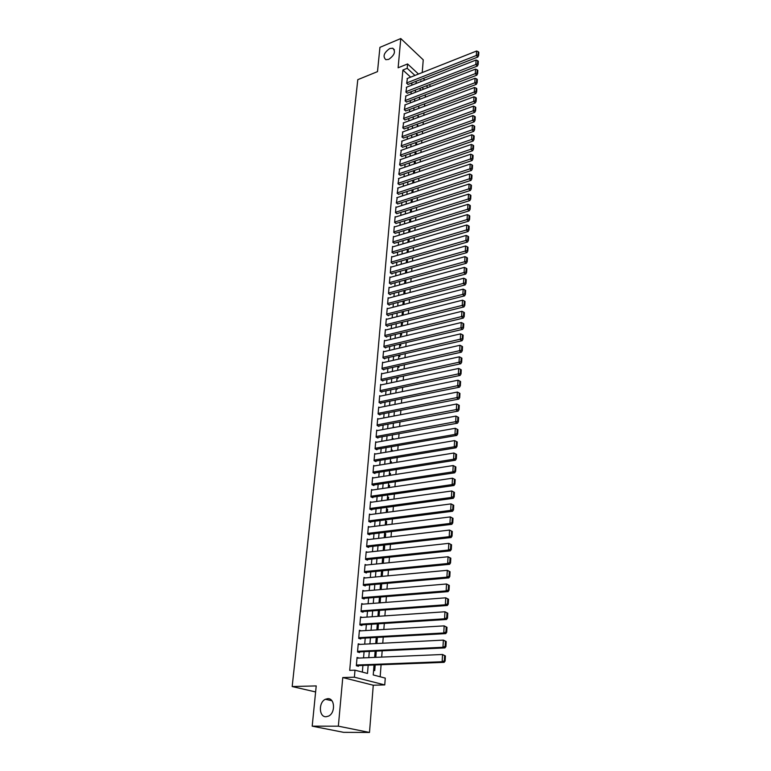 <?xml version="1.0" encoding="UTF-8"?>
<svg xmlns="http://www.w3.org/2000/svg" width="771" height="771" viewBox="0 0 771 771"><rect width="100%" height="100%" fill="white"/><g stroke="black" fill="none" stroke-linecap="round" stroke-linejoin="round"><path stroke-width="1.16" d="M327.791 698.661C334.884 698.044 335.645 712.867 328.6 716.086L326.066 716.751C318.876 717.223 318.375 702.304 325.401 699.278L327.791 698.661M389.75 48.534L392.709 48.216C395.937 51.445 394.607 55.165 388.719 59.377L385.847 59.695C382.561 56.495 383.862 52.775 389.75 48.534M374.022 664.997L373.231 674.953L385.269 678.104L384.758 684.918L354.39 677.198L354.997 670.182L367.507 673.449L368.181 665.219M373.27 685.217L342.767 677.555L338.353 726.176L312.197 726.166L343.635 732.344L369.492 732.45L373.27 685.217L384.758 684.918M422.229 72.561L423.24 59.849L400.775 38.55L398.125 67.781L407.58 63.954L418.47 74.045M429.736 84.511L430.179 86.612M380.161 676.765L381.096 664.727M381.684 657.094L382.175 650.83M382.763 643.216L383.245 637.068M383.833 629.483L384.305 623.44M384.893 615.875L385.355 609.938M385.943 602.392L386.396 596.571M386.975 589.044L387.418 583.319M388.006 575.821L388.439 570.203M389.018 562.734L389.451 557.211M390.03 549.762L390.454 544.336M391.032 536.905L391.446 531.585M392.015 524.184L392.429 518.95M392.998 511.568L393.403 506.431M393.971 499.078L394.366 494.038M394.935 486.694L395.321 481.75M395.889 474.425L396.265 469.568M396.834 462.272L397.2 457.502M397.769 450.235L398.135 445.551M398.694 438.294L399.05 433.697M399.619 426.469L399.966 421.959M400.525 414.75L400.872 410.326M401.431 403.137L401.768 398.79M402.327 391.62L402.655 387.36M403.214 380.219L403.541 376.026M404.091 368.904L404.409 364.799M404.968 357.696L405.276 353.658M405.825 346.584L406.134 342.623M406.683 335.568L406.982 331.684M407.531 324.649L407.83 320.832M408.37 313.816L408.669 310.087M409.208 303.09L409.497 299.418M410.037 292.44L410.317 288.846M410.856 281.897L411.126 278.37M411.666 271.431L411.936 267.971M412.475 261.061L412.736 257.668M413.275 250.768L413.535 247.443M414.066 240.571L414.326 237.314M414.856 230.462L415.106 227.262M415.636 220.429L415.877 217.297M416.407 210.483L416.648 207.409M417.178 200.614L417.41 197.607M417.94 190.832L418.161 187.883M418.692 181.127L418.913 178.236M419.443 171.499L419.655 168.666M420.185 161.949L420.397 159.173M420.918 152.475L421.13 149.757M421.65 143.078L421.853 140.418M422.373 133.759L422.575 131.157M423.096 124.516L423.289 121.963M423.809 115.342L424.002 112.845M424.513 106.244L424.705 103.806M425.216 97.213L425.399 94.823M338.353 726.176L369.492 732.45M312.197 726.166L316.216 685.92L292.18 686.547L357.792 79.664L377.501 71.626L379.92 47.359L400.775 38.55M356.347 665.672L444.144 662.337L442.14 661.74L442.554 654.492L356.992 658.155L359.122 658.039L357.05 657.461L356.337 665.73L358.419 666.279L358.476 665.595M360.221 644.383L358.236 643.804L357.522 651.987L359.594 652.565L359.652 651.88M361.242 630.832L359.402 630.273L358.698 638.378L360.751 638.986L360.809 638.301M362.274 617.417L360.558 616.867L359.864 624.895L361.907 625.532L361.965 624.857M363.314 604.127L361.705 603.597L361.021 611.548L363.045 612.203L363.102 611.538M364.355 590.962L362.842 590.441L362.158 598.315L364.182 599L364.24 598.344M365.387 577.932L363.97 577.421L363.295 585.218L365.3 585.921L365.358 585.276M366.427 565.008L365.088 564.507L364.413 572.236L366.408 572.969L366.466 572.323M367.459 552.219L366.186 551.728L365.531 559.38L367.507 560.132L367.565 559.495M368.49 539.546L367.285 539.054L366.63 546.649L368.596 547.42L368.654 546.784M369.511 526.988L368.365 526.506L367.719 534.024L369.675 534.823L369.733 534.197M370.533 514.536L369.444 514.074L368.798 521.524L370.745 522.333L370.803 521.716M371.555 502.21L370.504 501.748L369.868 509.13L371.805 509.968L371.863 509.352M372.557 489.999L371.564 489.546L370.928 496.852L372.856 497.709L372.904 497.102M373.559 477.885L372.605 477.442L371.979 484.689L373.896 485.566L373.945 484.959M374.561 465.896L373.646 465.453L373.019 472.633L374.928 473.529L374.976 472.931M375.554 454.003L374.667 453.57L374.051 460.682L375.949 461.607L375.997 461.01M376.537 442.217L375.689 441.793L375.072 448.847L376.961 449.782L377.009 449.194M377.511 430.546L376.691 430.122L376.094 437.109L377.963 438.063L378.012 437.485M378.484 418.971L377.694 418.547L377.096 425.476L378.956 426.45L379.004 425.871M379.448 407.493L378.686 407.088L378.089 413.95L379.949 414.943L379.997 414.374M380.402 396.121L379.669 395.716L379.081 402.529L380.922 403.532L380.97 402.963M381.346 384.854L380.643 384.45L380.055 391.196L381.896 392.227L381.944 391.658M382.291 373.675L381.606 373.28L381.028 379.968L382.85 381.009L382.898 380.46M383.226 362.601L382.561 362.206L381.992 368.837L383.804 369.897L383.852 369.348M384.151 351.615L383.515 351.229L382.946 357.802L384.748 358.881L384.796 358.332M385.076 340.734L384.45 340.348L383.891 346.863L385.683 347.962L385.731 347.413M385.982 329.93L385.384 329.554L384.825 336.021L386.608 337.129L386.656 336.59M386.888 319.233L386.31 318.857L385.751 325.266L387.534 326.393L387.572 325.854M387.794 308.622L387.225 308.246L386.676 314.607L388.439 315.744L388.488 315.214M388.68 298.098L388.131 297.731L387.591 304.034L389.345 305.181L389.394 304.661M389.567 287.66L389.037 287.304L388.497 293.549L390.242 294.715L390.29 294.194M390.454 277.319L389.924 276.962L389.394 283.159L391.128 284.335L391.176 283.815M391.321 267.055L390.81 266.699L390.28 272.847L392.015 274.042L392.053 273.532M392.188 256.878L391.697 256.531L391.167 262.622L392.892 263.836L392.931 263.325M393.046 246.787L392.564 246.441L392.044 252.483L393.798 253.206M393.894 236.784L393.432 236.437L392.911 242.431L394.656 243.164M394.742 226.857L394.289 226.52L393.769 232.456L395.513 233.208M395.581 217.008L395.137 216.67L394.627 222.568L396.361 223.339M396.419 207.245L395.976 206.917L395.475 212.757L397.2 213.548M397.238 197.559L396.313 203.033L398.029 203.833M398.058 187.951L397.152 193.376L398.858 194.196M398.877 178.419L397.981 183.806L399.667 184.635M399.686 168.965L398.8 174.304L400.486 175.152M400.486 159.587L399.609 164.888L401.286 165.746M401.277 150.287L400.419 155.54L402.086 156.417M402.067 141.054L401.219 146.268L402.886 147.165M402.848 131.899L402.019 137.074L403.667 137.98M403.628 122.811L402.799 127.947L404.447 128.863M404.399 113.79L403.59 118.888L405.228 119.823M405.17 104.846L404.361 109.906L405.989 110.851M405.922 95.97L405.132 100.991L406.751 101.945M406.683 87.162L405.893 92.144L407.512 93.118M417.959 117.327L418.904 117.153M417.246 126.184L418.181 126.309M416.533 135.098L417.506 134.752L417.439 135.532M415.81 144.09L416.783 143.743L416.697 144.832M415.087 153.15L416.061 152.803L415.945 154.21M414.355 162.276L415.328 161.939L415.193 163.654M413.613 171.48L414.596 171.143L414.432 173.186M412.87 180.751L413.854 180.424L413.67 182.785M412.119 190.1L413.111 189.772L412.899 192.471M412.119 202.233L412.36 199.226M411.329 212.073L411.579 209.008M410.538 222L410.789 218.868M409.738 232.004L409.999 228.814M408.938 242.094L409.199 238.837M408.119 252.262L408.389 248.946M407.3 262.525L407.57 259.143M406.481 272.867L406.751 269.426M405.642 283.304L405.922 279.786M403.869 292.98L404.823 293.635L405.093 290.243M403.04 303.263L404.004 303.899L404.255 300.786M402.211 313.624L403.175 314.25L403.406 311.417M401.373 324.071L402.346 324.697L402.549 322.143M400.525 334.604L401.498 335.221L401.681 332.966M399.677 345.235L400.65 345.842L400.814 343.876M398.819 355.951L399.802 356.549L399.937 354.882M397.952 366.755L398.935 367.343L399.05 365.984M397.075 377.655L398.067 378.233L398.154 377.183M396.265 388.69L397.19 389.22L397.248 388.478M395.774 399.995L396.342 399.879M393.075 427.471L394.135 427.481M392.169 438.872L393.249 438.68L393.2 439.268M391.244 450.37L392.323 450.187L392.246 451.17M390.309 461.974L391.398 461.8L391.292 463.178M389.374 473.683L390.463 473.51L390.319 475.293M388.43 485.489L389.519 485.325L389.345 487.523M387.466 497.401L388.574 497.247L388.362 499.859M386.502 509.429L387.611 509.274L387.37 512.31M385.529 521.553L386.637 521.418L386.367 524.887M384.546 533.792L385.664 533.657L385.355 537.57M383.563 546.147L384.681 546.022L384.334 550.378M382.561 558.609L383.679 558.493L383.303 563.312M381.549 571.186L382.676 571.08L382.252 576.361M381.202 589.536L381.664 583.83M380.142 602.835L380.604 597.033M379.072 616.27L379.544 610.353M377.992 629.83L378.474 623.806M376.894 643.525L377.385 637.395M374.687 656.805L375.814 657.123L376.287 651.11M423.693 89.118L421.959 87.518M419.453 98.688L420.022 99.189M418.749 107.41L419.54 108.113M418.046 116.199L418.923 116.97M417.342 125.066L418.21 125.827M416.619 133.99L417.506 134.752M415.897 142.992L416.783 143.743M415.174 152.06L416.061 152.803M414.22 163.992L414.441 161.226L415.328 161.939M413.94 170.603L414.596 171.143M404.688 282.793L405.488 283.352M394.048 415.415L394.829 415.839M393.143 426.739L394.154 427.269M392.227 438.15L393.249 438.68M391.302 449.666L392.323 450.187M390.367 461.289L391.398 461.8M389.422 473.018L390.463 473.51M388.478 484.843L389.519 485.325M387.524 496.775L388.574 497.247M386.55 508.812L387.611 509.274M385.577 520.965L386.637 521.418M384.594 533.224L385.664 533.657M383.601 545.589L384.681 546.022M382.599 558.069L383.679 558.493M382.002 570.829L382.676 571.08M375.756 643.409L376.238 643.554M373.598 670.327L374.735 670.635L375.188 664.959M410.644 77.148L402.886 70.036L349.706 670.365L354.997 670.182M362.36 672.11L362.919 665.421M363.555 657.875L364.076 651.678M364.712 644.151L365.223 638.06M365.859 630.553L366.36 624.577M366.986 617.089L367.478 611.22M368.104 603.76L368.596 597.997M369.222 590.557L369.695 584.89M370.321 577.469L370.784 571.909M371.41 564.507L371.873 559.042M372.489 551.67L372.942 546.302M373.559 538.948L374.002 533.677M374.619 526.352L375.053 521.177M375.67 513.862L376.094 508.783M376.711 501.487L377.125 496.495M377.742 489.228L378.156 484.333M378.763 477.085L379.168 472.266M379.775 465.048L380.17 460.316M380.778 453.117L381.163 448.481M381.77 441.291L382.156 436.743M382.753 429.572L383.129 425.1M383.736 417.959L384.103 413.574M384.7 406.452L385.066 402.144M385.664 395.041L386.02 390.81M386.608 383.736L386.965 379.583M387.553 372.528L387.9 368.451M388.488 361.406L388.825 357.416M389.413 350.391L389.75 346.468M390.338 339.471L390.656 335.626M391.244 328.648L391.562 324.87M392.15 317.912L392.458 314.202M393.046 307.263L393.345 303.629M393.933 296.71L394.232 293.144M394.81 286.243L395.109 282.745M395.687 275.864L395.976 272.433M396.554 265.571L396.834 262.207M397.412 255.365L397.682 252.069M398.26 245.245L398.53 242.017M399.099 235.213L399.368 232.042M399.937 225.257L400.197 222.144M400.766 215.388L401.026 212.333M401.595 205.587L401.845 202.609M402.414 195.882L402.655 192.952M403.223 186.245L403.464 183.373M404.023 176.684L404.264 173.88M404.823 167.211L405.054 164.454M405.613 157.804L405.835 155.106M406.394 148.475L406.616 145.835M407.175 139.223L407.396 136.631M407.946 130.039L408.158 127.504M408.717 120.922L408.919 118.445M409.478 111.891L409.68 109.463M410.23 102.919L410.432 100.548M410.982 94.023L411.174 91.701M411.724 85.196L411.907 82.921M407.425 78.42L406.654 83.364L408.264 84.347M292.18 686.547L315.609 691.944M342.767 677.555L354.39 677.198M402.886 70.036L407.204 68.301L407.58 63.954M421.409 81.408L420.879 80.916L420.821 81.63M420.301 88.164L420.108 90.496M419.588 97.05L419.395 99.43M418.865 106.003L418.672 108.432M418.142 115.024L417.94 117.51M417.41 124.121L417.207 126.656M416.677 133.287L416.475 135.879M415.935 142.519L415.723 145.179M415.193 151.839L414.971 154.547M413.68 170.69L413.449 173.514M412.909 180.231L412.678 183.113M412.138 189.849L411.907 192.789M411.367 199.544L411.126 202.551M410.577 209.326L410.336 212.382M409.786 219.176L409.536 222.299M408.987 229.122L408.736 232.302M408.187 239.135L407.926 242.393M407.377 249.245L407.107 252.56M406.558 259.432L406.288 262.815M405.739 269.705L405.459 273.156M404.9 280.066L404.621 283.583M404.062 290.513L403.782 294.098M403.223 301.056L402.925 304.709M402.366 311.686L402.067 315.406M401.508 322.403L401.199 326.2M400.641 333.217L400.332 337.081M399.764 344.117L399.445 348.058M398.886 355.123L398.559 359.141M397.99 366.215L397.663 370.311M397.094 377.405L396.757 381.578M396.188 388.7L395.851 392.95M395.272 400.091L394.925 404.428M394.357 411.589L394 416.003M393.422 423.183L393.065 427.683M392.487 434.883L392.121 439.46M391.543 446.688L391.167 451.353M390.579 458.6L390.203 463.352M389.615 470.618L389.23 475.456M388.642 482.752L388.247 487.677M387.659 494.992L387.264 500.013M386.676 507.347L386.261 512.464M385.673 519.818L385.259 525.022M384.662 532.404L384.237 537.705M383.64 545.107L383.206 550.504M382.618 557.925L382.175 563.418M381.578 570.868L381.125 576.467M380.527 583.936L380.074 589.632M379.467 597.12L379.004 602.922M378.407 610.439L377.925 616.347M377.327 623.884L376.846 629.897M376.238 637.453L375.747 643.583M375.14 651.158L374.639 657.393M427.972 87.46L426.238 85.86M423.24 78.478L424.917 80.03M414.943 75.442L407.204 68.301M368.798 657.644L369.309 651.428M369.935 643.881L370.437 637.771M371.053 630.244L371.555 624.25M372.171 616.742L372.653 610.854M373.27 603.365L373.742 597.583M374.359 590.114L374.822 584.437M375.438 576.997L375.891 571.417M376.508 563.996L376.961 558.512M377.568 551.12L378.012 545.733M378.619 538.36L379.053 533.069M379.65 525.716L380.084 520.531M380.681 513.197L381.105 508.099M381.703 500.793L382.117 495.782M382.715 488.496L383.12 483.581M383.717 476.314L384.112 471.486M384.71 464.248L385.105 459.506M385.693 452.278L386.078 447.633M386.676 440.424L387.052 435.856M387.64 428.676L388.006 424.195M388.594 417.034L388.96 412.63M389.548 405.488L389.904 401.171M390.483 394.058L390.839 389.818M391.417 382.715L391.764 378.551M392.343 371.477L392.68 367.391M393.258 360.336L393.586 356.327M394.164 349.292L394.492 345.36M395.07 338.344L395.388 334.479M395.966 327.482L396.275 323.704M396.843 316.727L397.152 313.007M397.72 306.048L398.029 302.405M398.597 295.476L398.886 291.901M399.455 284.981L399.744 281.473M400.313 274.582L400.592 271.141M401.161 264.27L401.44 260.897M401.999 254.035L402.279 250.729M402.838 243.896L403.108 240.648M403.667 233.835L403.927 230.654M404.486 223.86L404.746 220.737M405.305 213.962L405.556 210.907M406.105 204.151L406.356 201.154M406.905 194.417L407.146 191.478M407.705 184.761L407.936 181.889M408.495 175.181L408.726 172.367M409.276 165.688L409.497 162.922M410.047 156.262L410.268 153.554M410.818 146.914L411.03 144.264M411.579 137.633L411.791 135.05M412.34 128.439L412.543 125.895M413.083 119.312L413.295 116.826M413.834 110.253L414.037 107.824M414.567 101.271L414.769 98.89M415.309 92.356L415.492 90.024M416.032 83.509L416.224 81.225M407.069 78.565L476.584 51.021L476.324 55.512L477.847 57.044L478.646 55.435L478.82 52.293L478.213 51.676L478.039 54.818L478.646 55.435M407.898 84.492L477.847 57.044M406.693 82.931L478.039 54.818M478.213 51.676L476.584 51.021M406.317 87.306L476.073 60.022L475.823 64.552L477.336 66.075L478.145 64.465L478.319 61.294L477.712 60.687L477.538 63.858L478.145 64.465M407.146 93.262L477.336 66.075M405.931 91.701L477.538 63.858M477.712 60.687L476.073 60.022M405.556 96.115L475.562 69.101L475.302 73.669L476.835 75.182L477.644 73.573L477.818 70.373L477.21 69.766L477.027 72.966L477.644 73.573M406.375 102.09L476.835 75.182M405.17 100.548L477.027 72.966M477.21 69.766L475.562 69.101M404.785 104.991L475.042 78.247L474.791 82.854L476.324 84.357L477.133 82.748L477.316 79.529L476.7 78.921L476.517 82.15L477.133 82.748M405.604 110.995L476.324 84.357M404.399 109.453L476.517 82.15M476.7 78.921L475.042 78.247M404.014 113.935L474.522 87.48L474.261 92.115L475.803 93.609L476.623 92L476.806 88.752L476.189 88.154L476.006 91.402L476.623 92M404.833 119.968L475.803 93.609M403.628 118.435L476.006 91.402M476.189 88.154L474.522 87.48M403.233 122.955L474.001 96.78L473.741 101.454L475.283 102.938L476.102 101.329L476.285 98.062L475.668 97.464L475.485 100.741L476.102 101.329M404.052 129.008L475.283 102.938M402.838 127.485L475.485 100.741M475.668 97.464L474.001 96.78M402.452 132.043L473.471 106.147L473.211 110.87L474.763 112.335L475.582 110.735L475.765 107.439L475.148 106.851L474.965 110.147L475.582 110.735M403.262 138.125L474.763 112.335M402.057 136.612L474.965 110.147M475.148 106.851L473.471 106.147M401.662 141.199L472.941 115.602L472.671 120.363L474.232 121.818L475.061 120.218L475.244 116.893L474.618 116.305L474.435 119.64L475.061 120.218M402.462 147.309L474.232 121.818M401.257 145.806L474.435 119.64M474.618 116.305L472.941 115.602M400.862 150.432L472.401 125.133L472.131 129.933L473.702 131.378L474.531 129.788L474.714 126.425L474.088 125.846L473.905 129.21L474.531 129.788M401.662 156.571L473.702 131.378M400.457 155.077L473.905 129.21M474.088 125.846L472.401 125.133M400.053 159.742L471.862 134.752L471.592 139.58L473.163 141.016L473.992 139.426L474.184 136.043L473.558 135.465L473.365 138.847L473.992 139.426M400.853 165.9L473.163 141.016M399.648 164.416L473.365 138.847M473.558 135.465L471.862 134.752M399.243 169.119L471.312 144.437L471.042 149.314L472.623 150.74L473.461 149.15L473.645 145.738L473.018 145.17L472.825 148.581L473.461 149.15M400.043 175.306L472.623 150.74M398.838 173.832L472.825 148.581M473.018 145.17L471.312 144.437M398.424 178.573L470.763 154.21L470.483 159.125L472.083 160.541L472.912 158.951L473.105 155.511L472.469 154.942L472.276 158.392L472.912 158.951M399.224 184.789L472.083 160.541M398.019 183.325L472.276 158.392M472.469 154.942L470.763 154.21M397.605 188.105L470.204 164.069L469.925 169.022L471.534 170.42L472.372 168.839L472.556 165.37L471.919 164.811L471.727 168.28L472.372 168.839M398.395 194.35L471.534 170.42M397.19 192.895L471.727 168.28M471.919 164.811L470.204 164.069M396.776 197.713L469.645 174.005L469.366 179.007L470.975 180.395L471.813 178.814L472.006 175.316L471.37 174.757L471.168 178.255L471.813 178.814M397.557 203.987L470.975 180.395M396.361 202.542L471.168 178.255M471.37 174.757L469.645 174.005M395.937 207.399L469.086 184.028L468.797 189.068L470.416 190.447L471.254 188.866L471.457 185.339L470.811 184.789L470.609 188.317L471.254 188.866M396.708 213.702L470.416 190.447M395.513 212.276L470.609 188.317M470.811 184.789L469.086 184.028M395.089 217.162L468.508 194.138L468.228 199.217L469.847 200.585L470.695 199.014L470.898 195.449L470.243 194.899L470.05 198.465L470.695 199.014M395.86 223.494L469.847 200.585M394.665 222.077L470.05 198.465M470.243 194.899L468.508 194.138M394.241 227.011L467.939 204.334L467.65 209.461L469.279 210.811L470.127 209.24L470.329 205.645L469.674 205.105L469.481 208.7L470.127 209.24M395.003 233.362L469.279 210.811M393.817 231.965L469.481 208.7M469.674 205.105L467.939 204.334M393.383 236.938L467.361 214.608L467.062 219.783L468.71 221.123L469.558 219.552L469.761 215.938L469.105 215.398L468.903 219.022L469.558 219.552M394.135 243.318L468.71 221.123M392.95 241.93L468.903 219.022M469.105 215.398L467.361 214.608M392.526 246.942L466.773 224.987L466.474 230.201L468.132 231.522L468.98 229.96L469.182 226.308L468.527 225.778L468.325 229.43L468.98 229.96M393.268 253.36L468.132 231.522M392.082 251.982L468.325 229.43M468.527 225.778L466.773 224.987M391.649 257.042L466.185 235.444L465.886 240.706L467.544 242.017L468.402 240.456L468.604 236.774L467.949 236.244L467.737 239.935L468.402 240.456M392.391 263.48L467.544 242.017M391.215 262.111L467.737 239.935M467.949 236.244L466.185 235.444M390.772 267.209L465.588 245.997L465.289 251.307L466.956 252.599L467.814 251.047L468.026 247.327L467.361 246.807L467.149 250.527L467.814 251.047M391.495 273.686L466.956 252.599M390.328 272.336L467.149 250.527M467.361 246.807L465.588 245.997M389.885 277.473L464.99 256.637L464.682 261.995L466.359 263.277L467.226 261.726L467.438 257.977L466.763 257.466L466.561 261.215L467.226 261.726M390.598 283.979L466.359 263.277M389.442 282.639L466.561 261.215M466.763 257.466L464.99 256.637M388.989 287.824L464.383 267.383L464.075 272.789L465.761 274.042L466.628 272.5L466.84 268.722L466.166 268.212L465.954 271.999L466.628 272.5M389.702 294.349L465.761 274.042M388.536 293.028L465.954 271.999M466.166 268.212L464.383 267.383M388.092 298.252L463.766 278.215L463.467 283.67L465.154 284.913L466.031 283.371L466.243 279.555L465.568 279.054L465.347 282.87L466.031 283.371M388.786 304.815L465.154 284.913M387.63 303.504L465.347 282.87M465.568 279.054L463.766 278.215M387.177 308.776L463.159 289.144L462.841 294.647L464.547 295.871L465.424 294.339L465.636 290.484L464.952 289.992L464.74 293.847L465.424 294.339M387.861 315.368L464.547 295.871M386.724 314.076L464.74 293.847M464.952 289.992L463.159 289.144M386.261 319.387L462.533 300.17L462.224 305.721L463.93 306.935L464.807 305.403L465.019 301.519L464.344 301.027L464.123 304.911L464.807 305.403M386.936 326.017L463.93 306.935M385.799 324.736L464.123 304.911M464.344 301.027L462.533 300.17M385.336 330.094L461.906 311.291L461.588 316.891L463.313 318.095L464.19 316.563L464.412 312.65L463.718 312.168L463.506 316.091L464.19 316.563M386.001 336.744L463.313 318.095M384.874 335.481L463.506 316.091M463.718 312.168L461.906 311.291M384.401 340.888L461.27 322.519L460.952 328.167L462.677 329.352L463.564 327.829L463.785 323.878L463.092 323.396L462.879 327.357L463.564 327.829M385.047 347.576L462.677 329.352M383.939 346.324L462.879 327.357M463.092 323.396L461.27 322.519M383.466 351.778L460.634 333.843L460.316 339.548L462.051 340.715L462.937 339.192L463.159 335.202L462.465 334.739L462.243 338.729L462.937 339.192M384.093 358.496L462.051 340.715M382.994 357.252L462.243 338.729M462.465 334.739L460.634 333.843M382.512 362.755L459.988 345.273L459.661 351.027L461.415 352.174L462.301 350.67L462.523 346.642L461.829 346.179L461.607 350.207L462.301 350.67M383.129 369.502L461.415 352.174M382.04 368.287L461.607 350.207M461.829 346.179L459.988 345.273M381.558 373.839L459.343 356.809L459.015 362.621L460.769 363.748L461.665 362.235L461.887 358.178L461.183 357.725L460.962 361.792L461.665 362.235M382.156 380.614L460.769 363.748M381.076 379.409L460.962 361.792M461.183 357.725L459.343 356.809M380.595 385.008L458.678 368.451L458.35 374.311L460.114 375.419L461.019 373.916L461.241 369.82L460.538 369.376L460.306 373.472L461.019 373.916M381.173 391.822L460.114 375.419M380.103 390.637L460.306 373.472M460.538 369.376L458.678 368.451M379.621 396.284L458.022 380.199L457.685 386.107L459.458 387.196L460.364 385.702L460.595 381.568L459.882 381.125L459.651 385.269L460.364 385.702M380.18 403.127L459.458 387.196M379.13 401.961L459.651 385.269M459.882 381.125L458.022 380.199M378.638 407.657L457.348 392.053L457.01 398.019L458.803 399.089L459.709 397.605L459.94 393.432L459.227 392.998L458.996 397.171L459.709 397.605M379.168 414.528L458.803 399.089M378.137 413.381L458.996 397.171M459.227 392.998L457.348 392.053M377.645 419.125L456.673 404.014L456.336 410.037L458.128 411.097L459.044 409.613L459.275 405.392L458.562 404.968L458.321 409.189L459.044 409.613M378.156 426.035L458.128 411.097M377.144 424.898L458.321 409.189M458.562 404.968L456.673 404.014M376.643 430.7L455.998 416.089L455.651 422.171L457.454 423.202L458.369 421.727L458.6 417.477L457.887 417.063L457.646 421.313L458.369 421.727M377.135 437.639L457.454 423.202M376.142 436.531L457.646 421.313M457.887 417.063L455.998 416.089M375.631 442.381L455.304 428.281L454.967 434.42L456.779 435.432L457.695 433.967L457.926 429.669L457.203 429.264L456.972 433.553L457.695 433.967M376.094 449.348L456.779 435.432M375.13 448.259L454.967 434.42L456.972 433.553M457.203 429.264L455.304 428.281M374.619 454.158L454.611 440.588L454.264 446.785L456.085 447.778L457.01 446.313L457.251 441.976L456.519 441.581L456.278 445.917L457.01 446.313M375.043 461.164L456.085 447.778M374.108 460.094L454.264 446.785L456.278 445.917M456.519 441.581L454.611 440.588M373.588 466.05L453.917 453.011L453.56 459.265L455.391 460.229L456.316 458.774L456.557 454.398L455.825 454.013L455.584 458.388L456.316 458.774M373.983 473.086L455.391 460.229M373.077 472.035L453.56 459.265L455.584 458.388M455.825 454.013L453.917 453.011M372.557 478.049L453.203 465.549L455.863 466.947L455.131 466.561L454.88 470.985L455.622 471.36L455.863 466.947M372.913 485.123L454.697 472.806L452.847 471.862L453.203 465.549L455.131 466.561M372.036 484.082L452.847 471.862L454.88 470.985M454.697 472.806L455.622 471.36M371.506 490.154L452.49 478.203L455.169 479.601L454.427 479.234L454.177 483.696L454.919 484.063L455.169 479.601M371.834 497.256L453.984 485.508L452.134 484.583L452.49 478.203L454.427 479.234M370.986 496.245L452.134 484.583L454.177 483.696M453.984 485.508L454.919 484.063M370.456 502.364L451.777 490.982L454.456 492.39L453.714 492.023L453.464 496.534L454.206 496.89L454.456 492.39M370.735 509.506L453.271 498.326L451.411 497.42L451.777 490.982L453.714 492.023M369.926 508.513L451.411 497.42L453.464 496.534M453.271 498.326L454.206 496.89M369.386 514.691L451.045 503.887L453.743 505.294L452.991 504.938L452.741 509.486L453.493 509.843L453.743 505.294M369.627 521.871L452.558 511.269L450.678 510.383L451.045 503.887L452.991 504.938M368.856 520.897L450.678 510.383L452.741 509.486M452.558 511.269L453.493 509.843M368.316 527.133L450.312 516.917L453.02 518.324L452.269 517.977L452.018 522.574L452.77 522.921L453.02 518.324M368.499 534.342L451.825 524.338L449.936 523.48L450.312 516.917L452.269 517.977M367.777 533.397L449.936 523.48L452.018 522.574M451.825 524.338L452.77 522.921M367.227 539.69L449.57 530.072L452.298 531.489L451.536 531.152L451.276 535.787L452.037 536.124L452.298 531.489M367.353 546.928L451.093 537.532L449.194 536.693L449.57 530.072L451.536 531.152M366.678 546.013L449.194 536.693L451.276 535.787M451.093 537.532L452.037 536.124M366.129 552.364L448.818 543.353L451.555 544.769L450.794 544.442L450.534 549.125L451.295 549.453L451.555 544.769M366.196 559.64L450.351 550.851L448.443 550.041L448.818 543.353L450.794 544.442M365.579 558.744L448.443 550.041L450.534 549.125M450.351 550.851L451.295 549.453M365.03 565.153L448.067 556.768L450.813 558.194L450.052 557.876L449.782 562.599L450.553 562.917L450.813 558.194M365.02 572.458L449.599 564.314L447.681 563.524L448.067 556.768L450.052 557.876M364.471 571.59L447.681 563.524L449.782 562.599M449.599 564.314L450.553 562.917M363.912 578.067L447.296 570.318L450.062 571.745L449.291 571.436L449.03 576.207L449.801 576.515L450.062 571.745M363.835 585.411L448.847 577.893L446.91 577.142L447.296 570.318L449.291 571.436M363.353 584.563L446.91 577.142L449.03 576.207M448.847 577.893L449.801 576.515M362.784 591.097L446.525 583.994L449.31 585.43L448.529 585.131L448.269 589.95L449.04 590.249L449.31 585.43M362.621 598.469L448.076 591.617L446.139 590.885L446.525 583.994L448.529 585.131M362.216 597.66L446.139 590.885L448.269 589.95M448.076 591.617L449.04 590.249M361.647 604.252L445.744 597.814L448.539 599.25L447.768 598.961L447.488 603.838L448.269 604.117L448.539 599.25M361.387 611.663L447.305 605.486L445.359 604.772L445.744 597.814L447.768 598.961M361.079 610.883L445.359 604.772L447.488 603.838M447.305 605.486L448.269 604.117M360.5 617.532L444.963 611.769L447.768 613.205L446.987 612.926L446.708 617.85L447.498 618.13L447.768 613.205M360.124 624.973L446.525 619.479L444.568 618.805L444.963 611.769L446.987 612.926M359.922 624.221L444.568 618.805L446.708 617.85M446.525 619.479L447.498 618.13M359.344 630.948L444.163 625.869L446.987 627.305L446.197 627.045L445.927 632.018L446.717 632.278L446.987 627.305M358.833 638.417L445.744 633.617L443.768 632.972L444.163 625.869L446.197 627.045M358.756 637.694L443.768 632.972L445.927 632.018M445.744 633.617L446.717 632.278M358.178 644.479L443.364 640.103L446.197 641.549L445.407 641.299L445.127 646.32L445.927 646.57L446.197 641.549M357.522 651.987L444.944 647.9L442.959 647.283L443.364 640.103L445.407 641.299M357.59 651.302L442.959 647.283L445.127 646.32M444.944 647.9L445.927 646.57M444.607 655.697L442.554 654.492L445.407 655.938L444.607 655.697L444.327 660.766L445.127 661.007L445.407 655.938M356.395 665.036L442.14 661.74L444.327 660.766M444.144 662.337L445.127 661.007M392.709 48.216L394.395 49.778M325.401 699.278L331.906 700.743"/></g></svg>
